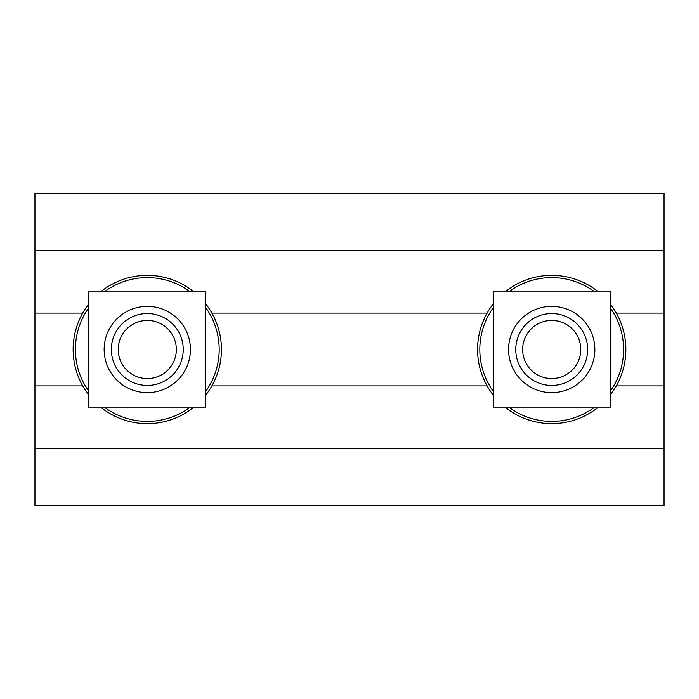 <?xml version="1.0" encoding="UTF-8"?>
<svg xmlns="http://www.w3.org/2000/svg" width="699" height="699" viewBox="0 0 699 699"><rect width="100%" height="100%" fill="white"/><g stroke="black" fill="none" stroke-linecap="round" stroke-linejoin="round"><path stroke-width="1.05" d="M147.288 385.446A35.946 35.946 0 0 0 178.42 331.527A35.946 35.946 0 0 0 116.156 331.527A35.946 35.946 0 0 0 147.288 385.446M147.288 378.561A29.061 29.061 0 0 1 122.124 334.97A29.061 29.061 0 0 1 172.452 334.97A29.061 29.061 0 0 1 147.288 378.561M551.712 385.446A35.946 35.946 0 0 0 582.844 331.527A35.946 35.946 0 0 0 520.58 331.527A35.946 35.946 0 0 0 551.712 385.446M551.712 378.561A29.061 29.061 0 0 1 526.548 334.97A29.061 29.061 0 0 1 576.876 334.97A29.061 29.061 0 0 1 551.712 378.561M593.626 291.081A71.901 71.901 0 0 0 509.798 291.081M493.293 307.586A71.901 71.901 0 0 0 493.293 391.414M509.798 407.919A71.901 71.901 0 0 0 593.626 407.919M610.131 391.414A71.901 71.901 0 0 0 610.131 307.586M189.202 291.081A71.901 71.901 0 0 0 105.374 291.081M88.869 307.586A71.901 71.901 0 0 0 88.869 391.414M105.374 407.919A71.901 71.901 0 0 0 189.202 407.919M205.707 391.414A71.901 71.901 0 0 0 205.707 307.586M88.869 395.162A74.146 74.146 0 0 1 88.869 303.838M205.707 303.838A74.146 74.146 0 0 1 205.707 395.162M192.95 407.919A74.146 74.146 0 0 1 101.626 407.919M101.626 291.081A74.146 74.146 0 0 1 192.95 291.081M211.884 313.1L487.116 313.1A74.146 74.146 0 0 1 493.293 303.838M506.05 291.081A74.146 74.146 0 0 1 597.374 291.081M610.131 303.838A74.146 74.146 0 0 1 610.131 395.162M616.308 313.1L664.05 313.1L664.05 250.644L34.95 250.644L34.95 313.1L82.692 313.1M211.884 385.9L487.116 385.9A74.146 74.146 0 0 1 487.116 313.1M597.374 407.919A74.146 74.146 0 0 1 506.05 407.919M493.293 395.162A74.146 74.146 0 0 1 487.116 385.9M34.95 313.1L34.95 385.9L82.692 385.9M616.308 385.9L664.05 385.9L664.05 313.1M664.05 250.644L664.05 193.571L34.95 193.571L34.95 250.644M34.95 385.9L34.95 505.429L664.05 505.429L664.05 385.9M34.95 448.356L664.05 448.356M551.712 407.919L493.293 407.919L493.293 291.081L610.131 291.081L610.131 407.919L551.712 407.919M551.712 392.637A43.137 43.137 0 0 0 589.074 327.927A43.137 43.137 0 0 0 514.35 327.927A43.137 43.137 0 0 0 551.712 392.637M147.288 407.919L88.869 407.919L88.869 291.081L205.707 291.081L205.707 407.919L147.288 407.919M147.288 392.637A43.137 43.137 0 0 0 184.65 327.927A43.137 43.137 0 0 0 109.926 327.927A43.137 43.137 0 0 0 147.288 392.637"/></g></svg>

